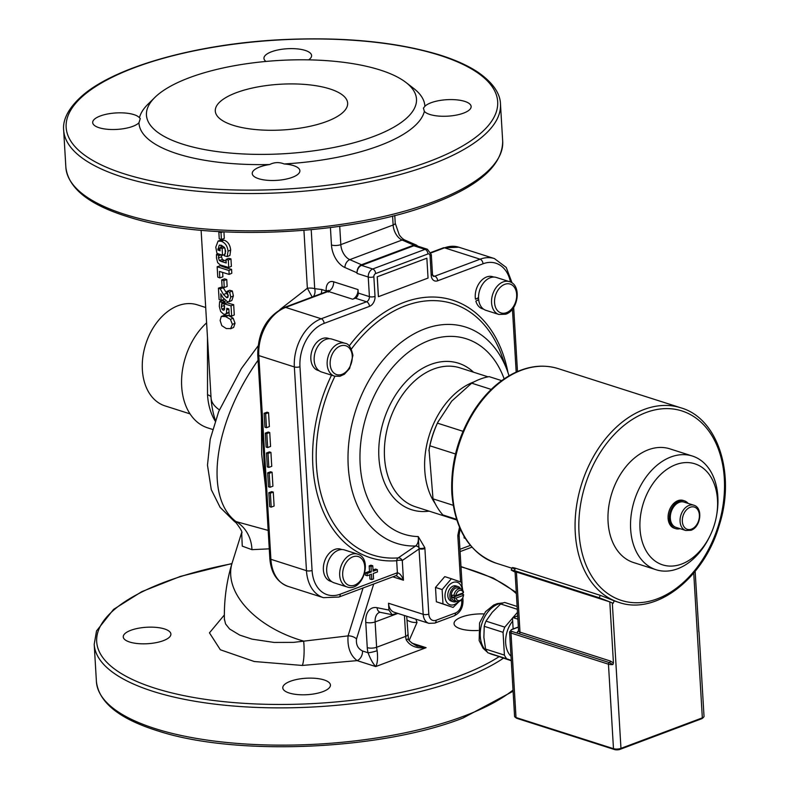 <?xml version="1.0" encoding="UTF-8"?>
<svg xmlns="http://www.w3.org/2000/svg" width="789" height="789" viewBox="0 0 789 789"><rect width="100%" height="100%" fill="white"/><g stroke="black" fill="none" stroke-linecap="round" stroke-linejoin="round"><path stroke-width="1.18" d="M424.886 106.308A23.867 8.245 176.6 0 1 451.17 99.582A23.867 8.245 176.6 0 1 471.141 106.515A23.867 8.245 176.6 0 1 450.815 115.914A23.867 8.245 176.6 0 1 424.374 111.367L423.417 108.142L424.886 106.308A143.213 49.451 -3.4 0 0 413.771 88.496L406 82.49A135.254 46.699 176.6 0 1 283.567 153.756A135.254 46.699 176.6 0 1 154.9 97.402A135.254 46.699 176.6 0 1 189.419 77.687A135.254 46.699 176.6 0 1 406 82.49M284.139 163.954A23.867 8.245 176.6 0 1 299.889 170.73A23.867 8.245 176.6 0 1 285.016 179.33A23.867 8.245 176.6 0 1 258.624 178.689A23.867 8.245 176.6 0 1 252.233 173.56A23.867 8.245 176.6 0 1 269.591 164.536C274.394 162.169 279.237 161.982 284.139 163.954A143.213 49.451 -3.4 0 0 424.374 111.367M138.943 122.798A23.867 8.245 176.6 0 1 112.659 129.524A23.867 8.245 176.6 0 1 92.688 122.591A23.867 8.245 176.6 0 1 100.272 115.983A23.867 8.245 176.6 0 1 139.456 117.739L140.274 118.557L138.943 122.798A143.213 49.451 -3.4 0 0 269.591 164.536M154.9 97.402L147.898 104.286A143.213 49.451 -3.4 0 0 139.456 117.739M265.982 61.443A23.867 8.245 176.6 0 1 263.95 58.376A23.867 8.245 176.6 0 1 287.285 48.731A23.867 8.245 176.6 0 1 311.596 55.546A23.867 8.245 176.6 0 1 308.637 59.856M233.031 125.264A66.306 22.891 176.6 0 1 215.289 111.032A66.306 22.891 176.6 0 1 280.115 84.245A66.306 22.891 176.6 0 1 347.653 103.162A66.306 22.891 176.6 0 1 306.349 127.049A66.306 22.891 176.6 0 1 233.031 125.264M517.12 606.455L504.674 602.471A29.173 20.415 107.7 0 0 500.68 603.97L492.287 612.215L485.975 621.13A29.173 20.415 107.7 0 0 484.239 626.318L483.874 637.364L485.59 649.081A29.173 20.415 107.7 0 0 487.858 652.779L511.282 660.748M517.288 609.286L500.68 603.97M511.262 660.393L506.666 658.785A29.173 20.415 -72.3 0 1 504.408 655.097L503.057 632.324A29.173 20.415 -72.3 0 1 504.792 627.137L512.525 618.112M512.949 617.609L517.476 612.333M512.663 621.042A23.867 16.697 107.7 0 0 511.016 656.251M504.792 627.137L485.975 621.13M503.057 632.324L484.239 626.318M504.408 655.097L485.59 649.081M506.666 658.785L487.858 652.779M514.97 569.106C511.242 567.449 511.4 567.153 515.434 568.218L600.271 595.33L599.216 597.746L609.611 601.81L516.43 572.035C514.497 571.512 514.645 571.68 516.884 572.548M599.216 597.746L514.389 570.644L515.434 568.218M515.069 571.976A104.759 73.298 -72.3 0 1 513.905 571.542L511.213 570.053L514.389 570.644M600.271 595.33L614.246 600.823A102.106 71.444 107.7 0 0 616.998 601.79L618.803 602.372C656.123 615.657 704.104 578.159 719.213 525.415C735.792 474.436 718.158 418.466 680.946 407.844A102.106 71.444 107.7 0 0 575.28 533.078A102.106 71.444 107.7 0 0 618.803 602.372M710.1 535.632L709.508 536.845A59.668 41.748 -72.3 0 1 656.083 569.737L633.518 562.527A59.668 41.748 -72.3 0 1 608.082 522.032A59.668 41.748 -72.3 0 1 669.841 448.842L692.407 456.052A59.668 41.748 -72.3 0 1 716.866 513.826L716.639 515.158A53.041 37.113 -72.3 0 1 710.1 535.632A53.041 37.113 -72.3 0 1 668.086 565.979A53.041 37.113 -72.3 0 1 640.007 528.867A53.041 37.113 -72.3 0 1 681.637 463.025A53.041 37.113 -72.3 0 1 716.639 515.158M688.107 503.402A14.587 10.208 107.7 0 0 684.457 500.847A14.587 10.208 107.7 0 0 670.295 511.627A14.587 10.208 107.7 0 0 675.581 528.63A14.587 10.208 107.7 0 0 680.029 528.66M685.73 530.484L675.986 527.368A13.265 9.281 -72.3 0 1 671.183 511.913A13.265 9.281 -72.3 0 1 684.053 502.11L693.797 505.216A13.265 9.281 107.7 0 0 680.927 515.03A13.265 9.281 107.7 0 0 685.73 530.484L690.977 530.277C700.78 527.21 703.354 507.692 693.797 505.216M675.581 528.63L674.319 528.226A14.587 10.208 -72.3 0 1 669.033 511.233A14.587 10.208 -72.3 0 1 683.195 500.443L684.457 500.847M656.083 569.737A59.668 41.748 -72.3 0 1 630.648 529.241A59.668 41.748 -72.3 0 1 692.407 456.052M319.19 370.81L318.026 370.435A16.845 11.786 -72.3 0 1 311.931 350.809A16.845 11.786 -72.3 0 1 328.283 338.353L329.437 338.728M334.516 376.126L321.517 371.974A17.24 12.062 -72.3 0 1 315.275 351.884A17.24 12.062 -72.3 0 1 332.011 339.132L345.01 343.284A17.24 12.062 107.7 0 0 328.273 356.036A17.24 12.062 107.7 0 0 334.516 376.126L339.901 376.294L344.369 374.252L349.606 368.522L352.92 355.435C351.302 347.643 348.659 343.59 345.01 343.284M478.657 299.642L475.856 301.082A16.845 11.786 -72.3 0 0 482.434 308.795L483.588 309.16M478.548 298.045L475.451 299.209L478.538 297.66M475.451 299.209A16.845 11.786 -72.3 0 1 479.909 282.245A16.845 11.786 -72.3 0 1 492.681 276.702L493.835 277.077M498.914 314.476L485.925 310.324A17.24 12.062 -72.3 0 1 479.682 290.234A17.24 12.062 -72.3 0 1 496.419 277.481L509.408 281.634A17.24 12.062 107.7 0 0 492.671 294.386A17.24 12.062 107.7 0 0 498.914 314.476L505.749 314.2C518.481 310.205 521.884 284.937 509.408 281.634M453.172 505.285L433.013 498.845L429.058 449.779A71.612 50.101 -72.3 0 1 437.885 422.154L451.683 401.167L471.694 383.178L491.231 389.421M501.656 380.633L489.141 376.629A78.239 54.737 -72.3 0 0 471.694 383.178M463.005 431.307L437.441 423.141L438.398 421.099M428.9 450.746L429.867 445.795L455.509 453.981M456.723 519.902L442.895 514.961L456.525 519.31M442.895 514.961A78.239 54.737 -72.3 0 1 433.013 498.845M429.867 445.795A78.239 54.737 -72.3 0 1 437.441 423.141M331.715 581.631L330.552 581.266A16.845 11.786 -72.3 0 1 324.457 561.64A16.845 11.786 -72.3 0 1 340.809 549.183L341.962 549.548M347.042 586.947L334.043 582.795A17.24 12.062 -72.3 0 1 326.853 566.916A17.24 12.062 -72.3 0 1 338.333 550.229A17.24 12.062 -72.3 0 1 344.537 549.953L357.535 554.105A17.24 12.062 107.7 0 0 351.322 554.381A17.24 12.062 107.7 0 0 339.852 571.068A17.24 12.062 107.7 0 0 347.042 586.947C362.546 592.638 373.463 558.464 357.535 554.105M462.196 589.728A11.805 8.255 107.7 0 0 452.669 582.588A11.805 8.255 107.7 0 0 445.016 596.948A11.805 8.255 107.7 0 0 454.277 604.581A11.805 8.255 107.7 0 0 458.409 601.593M461.979 594.117A11.805 8.255 107.7 0 0 462.117 593.289M460.608 588.801A7.959 5.562 107.7 0 0 458.084 586.602L456.042 585.951A7.959 5.562 107.7 0 0 453.182 586.069A7.959 5.562 107.7 0 0 447.886 593.782A7.959 5.562 107.7 0 0 451.2 601.11L453.241 601.76A7.959 5.562 107.7 0 0 456.575 601.435M459.316 601.326L453.093 607.431L442.984 603.891L442.126 589.551L451.387 578.741L461.506 582.282L462.768 590.448M462.748 593.052L462.65 594.334M451.387 578.741L444.759 576.621L435.498 587.43L436.356 601.77L453.093 607.431M442.984 603.891L436.356 601.77M442.126 589.551L435.498 587.43M458.084 586.602A7.959 5.562 107.7 0 0 455.223 586.73A7.959 5.562 107.7 0 0 449.927 594.433A7.959 5.562 107.7 0 0 453.241 601.76M452.314 597.628L461.802 594.068L463.607 594.64L463.518 595.3L456.012 598.121L452.314 597.628A6.628 4.635 -72.3 0 1 452.166 595.143L455.864 595.636L463.37 592.815L463.468 592.154A6.628 4.635 107.7 0 0 460.806 588.86A6.628 4.635 107.7 0 0 458.419 588.969A6.628 4.635 107.7 0 0 453.971 595.715M461.841 593.387A6.628 4.635 -72.3 0 1 461.802 594.068M456.012 598.121A5.306 3.708 107.7 0 0 459.109 600.636A5.306 3.708 107.7 0 0 462.827 597.598A5.306 3.708 107.7 0 0 463.478 595.547A5.306 3.708 107.7 0 0 463.518 595.3A6.628 4.635 107.7 0 0 463.607 594.64M463.37 592.815A5.306 3.708 107.7 0 0 459.395 590.497A5.306 3.708 107.7 0 0 455.864 595.636M454.119 598.2A6.628 4.635 107.7 0 0 456.772 601.494A6.628 4.635 107.7 0 0 462.709 597.845L462.827 597.598M460.806 588.86L458.103 588.002A6.628 4.635 107.7 0 0 455.717 588.101A6.628 4.635 107.7 0 0 451.298 594.521A6.628 4.635 107.7 0 0 454.069 600.626L456.772 601.494M378.404 296.664L377.221 276.781L426.859 258.2L428.042 278.073L378.444 296.674L377.26 276.801L426.859 258.2M373.029 570.003L375.515 569.076L377.32 569.648L377.458 571.917L373.236 573.504L373.552 578.909L371.757 579.58L371.441 574.175L367.22 575.753L367.082 573.485L371.303 571.907L370.978 566.453L372.773 565.772L373.098 571.226L377.32 569.648M371.757 579.58L369.952 579.008L369.706 574.826M367.22 575.753L365.415 575.181L365.277 572.903L369.499 571.325L369.173 565.871L370.968 565.2L372.773 565.772M465.293 538.374L464.149 538.009L464.05 536.352M352.644 299.209L355.356 298.193A4.241 2.969 107.7 0 0 358.216 293.054L358.009 289.583L333.648 281.791A7.959 5.562 -72.3 0 1 328.273 291.427L352.644 299.209A7.959 5.562 107.7 0 0 358.009 289.583M396.058 575.615L403.455 580.231C401.828 575.753 399.796 573.258 397.38 572.755A8.225 5.75 107.7 0 0 397.192 572.824L340.227 594.186A35.801 25.051 -72.3 0 1 312.079 570.447L299.968 366.717A35.801 25.051 -72.3 0 1 324.141 323.362L369.479 306.359A8.225 5.75 107.7 0 0 375.022 296.408L373.858 276.781A2.653 1.854 -72.3 0 1 375.643 273.566L427.963 253.95A2.653 1.854 -72.3 0 1 430.044 255.705L431.208 275.341A8.225 5.75 107.7 0 0 437.678 280.785L483.016 263.782A35.801 25.051 -72.3 0 1 510.453 282.038M461.604 599.561L461.743 601.741A9.281 6.499 -72.3 0 1 455.47 612.984L436.1 620.253A9.281 6.499 -72.3 0 1 428.802 614.098A3.975 1.371 176.6 0 1 423.19 614.325A13.265 9.281 107.7 0 0 428.841 623.32L394.184 612.244A13.265 9.281 -72.3 0 1 388.533 603.25L388.938 610.084L377.014 607.698A19.893 12.446 -110.6 0 0 365.761 622.314L367.26 647.641A19.893 12.446 -110.6 0 0 368.049 652.769C370.435 659.071 372.99 663.677 375.722 666.567C377.517 663.362 377.98 658.065 377.142 650.678A6.628 0.967 166.2 0 1 368.049 652.769L362.516 650.994A7.959 5.562 -72.3 0 1 357.141 660.63L375.722 666.567L426.099 647.68L417.549 645.984C418.703 647.483 406.71 640.333 408.396 638.469M369.173 565.871L370.978 566.453M369.499 571.325L371.303 571.907M365.277 572.903L367.082 573.485M395.93 575.664L395.881 575.684A3.975 2.535 -108.4 0 0 395.93 575.664A3.975 2.535 -108.4 0 0 397.38 572.755L396.67 560.723A3.975 2.732 85.6 0 1 398.208 557.902A131.901 92.283 -72.3 0 1 334.93 376.245M413.84 245.783L425.034 249.363L372.714 268.98A6.628 4.635 107.7 0 0 368.246 277.008L357.052 273.428A6.628 4.635 -72.3 0 1 361.53 265.4L413.84 245.783A6.628 4.635 -72.3 0 1 416.227 245.685L427.421 249.255A6.628 4.635 107.7 0 0 425.034 249.363A3.975 2.485 69.4 0 1 427.963 253.95M392.823 576.828L403.455 580.231L402.282 560.496A3.975 3.067 55.6 0 0 398.208 557.902L415.586 545.998A3.975 3.067 -124.7 0 1 419.393 548.266A3.975 1.558 -7 0 0 424.827 547.714L418.249 536.569L423.19 614.325L388.533 603.25M459.099 535.06A3.975 1.371 176.6 0 1 459.109 535.11A3.975 1.371 176.6 0 1 459.109 535.12A3.975 1.371 176.6 0 1 457.847 536.214L460.559 581.937M428.802 614.098L424.906 548.562A3.975 1.371 176.6 0 1 419.294 548.789L402.282 560.496A3.975 1.371 -3.4 0 0 396.67 560.723A135.185 94.581 107.7 0 1 331.508 375.16M459.494 527.299L457.817 535.346A3.975 1.174 0.1 0 0 459.09 534.488A3.975 1.174 0.1 0 0 459.09 534.478A3.975 1.174 0.1 0 0 459.09 534.459M504.151 378.878A102.55 71.75 -72.3 0 0 377.418 389.588A102.55 71.75 -72.3 0 0 418.249 536.569C418.742 540.998 417.854 544.144 415.586 545.998A113.508 79.413 107.7 0 1 366.175 385.476A113.508 79.413 107.7 0 1 507.396 370.938L501.409 354.656A131.901 92.283 -72.3 0 0 351.352 349.093M397.419 613.28L392.123 614.7L388.938 610.084M357.052 273.428L357.013 272.797C357.082 268.911 358.571 266.228 361.49 264.749L413.801 245.132L416.493 245.142L417.845 246.198M478.164 630.48A23.867 8.245 176.6 0 1 454.04 623.655A23.867 8.245 176.6 0 1 483.864 613.941M224.372 315.393L228.494 315.501L233.14 318.204L235.023 323.243L233.633 327.445L230.93 328.589L226.305 328.559L221.808 325.66L220.131 320.502L221.275 316.419L225.585 316.586L230.437 319.358L232.4 324.417L230.566 328.776L232.755 327.82M221.275 316.419L224.924 315.117M130.826 630.303A23.867 8.245 176.6 0 1 170.01 632.048A23.867 8.245 176.6 0 1 170.897 634.07A23.867 8.245 176.6 0 1 147.563 643.716A23.867 8.245 176.6 0 1 123.252 636.901A23.867 8.245 176.6 0 1 130.826 630.303M289.178 692.998A23.867 8.245 176.6 0 1 282.787 687.88A23.867 8.245 176.6 0 1 314.693 678.274A23.867 8.245 176.6 0 1 330.443 685.039A23.867 8.245 176.6 0 1 315.57 693.639A23.867 8.245 176.6 0 1 289.178 692.998M206.619 322.849A61 42.675 107.7 0 0 181.559 382.852A61 42.675 107.7 0 0 207.685 427.865L212.616 429.443M205.702 307.513L197.27 304.82A53.041 37.113 107.7 0 0 178.176 305.649A53.041 37.113 107.7 0 0 142.858 357.013A53.041 37.113 107.7 0 0 164.98 405.871L190.031 413.87M264.128 413.278L267.037 412.183L268.556 412.677L269.384 426.602L266.485 427.697L264.956 427.204L264.128 413.278L265.656 413.761L266.485 427.697M265.311 433.131L268.211 432.047L269.739 432.53L270.568 446.466L267.658 447.55L266.14 447.067L265.311 433.131L266.83 433.625L267.658 447.55M266.485 452.994L269.394 451.9L270.923 452.393L271.751 466.319L268.842 467.413L267.313 466.92L266.485 452.994L268.013 453.478L268.842 467.413M267.668 472.848L270.578 471.763L272.097 472.246L272.925 486.182L270.025 487.267L268.497 486.783L267.668 472.848L269.197 473.341L270.025 487.267M268.842 492.711L271.751 491.616L273.28 492.109L274.108 506.035L271.199 507.13L269.67 506.637L268.842 492.711L270.371 493.194L271.199 507.13M404.441 615.528L405.684 636.368A13.265 8.294 -110.6 0 0 406.207 639.78A6.628 0.967 -13.8 0 0 408.396 638.479L406.7 616.248M406.207 639.78C409.935 646.083 416.562 648.716 426.099 647.68L411.838 643.124M313.381 296.575A7.959 6.125 84.7 0 0 314.712 288.685L311.211 229.727M333.648 281.791A11.934 7.466 -110.6 0 0 326.182 290.382L326.222 290.954L321.725 289.514L314.712 288.685A7.959 2.752 -3.4 0 0 307.365 288.241L312.168 297.029M303.933 230.378L307.365 288.241L279.868 309.613M229.066 312.543L225.348 314.269L223.612 314.18L220.644 311.487L219.293 306.379L219.638 301.585L222.025 302.473L221.334 306.497L221.985 309.12L223.267 310.235L224.382 309.811L224.125 303.844L231.039 305.846L231.65 316.142L229.244 315.501L228.849 308.893L226.798 308.302L226.433 313.272L225.348 314.269M219.638 301.585L222.764 300.579A87.52 30.219 -3.4 0 0 225.043 301.428L224.5 303.706M221.334 306.497L224.401 305.461L224.618 306.99M224.125 303.844L227.064 302.769A87.52 30.219 -3.4 0 0 233.672 304.682L234.284 314.979L231.65 316.142M218.425 288.143L220.18 288.813L223.445 294.494L226.63 297.611L228.277 295.668L226.926 291.388L229.678 292.137L230.763 297.088L229.165 301.654L227.271 301.664L222.883 297.552L220.752 293.755L221.147 300.333L219.105 299.554L218.425 288.143L221.581 287.137A87.52 30.219 -3.4 0 0 223.257 287.788L228.277 295.806M226.926 291.388L229.707 290.263A87.52 30.219 -3.4 0 0 232.331 290.983L233.386 295.924L231.818 300.53L229.165 301.654M221.689 279.917L224.668 278.852A87.52 30.219 -3.4 0 0 226.749 279.533L227.153 286.446L224.263 287.541L222.094 286.821L221.689 279.917L223.859 280.628L224.263 287.541M217.162 266.751L220.309 265.745A87.52 30.219 -3.4 0 0 231.572 269.345L231.808 273.25L229.165 274.414L219.441 271.436L219.825 277.896L217.774 277.107L217.162 266.751L228.938 270.509L229.165 274.414M222.626 272.53L222.892 276.85L219.825 277.896M221.739 254.679L221.522 256.839L222.419 259.492L224.313 260.429A87.52 30.219 -3.4 0 0 226.098 261.001M225.999 259.423L228.741 258.289A87.52 30.219 -3.4 0 0 230.95 258.881L231.394 266.327L228.751 267.491L220.18 264.926L217.675 262.648L216.482 257.993L216.472 254.531L218.661 255.37L218.454 257.875L219.391 260.548L221.374 261.504L226.216 262.974L225.999 259.423L228.317 260.045L228.751 267.491M218.089 241.069L221.196 239.994L224.027 240.162C227.873 241.493 230.082 244.787 230.664 250.024L229.915 255.439L227.232 256.593L224.293 255.774L225.684 251.099L224.47 247.529L221.413 245.29L219.243 245.152L217.902 250.034L220.111 250.813L219.934 247.805L222.123 248.515L222.528 255.301L216.955 253.358L215.782 247.174L218.089 241.069L221.127 241.247C225.141 242.637 227.439 245.951 228.031 251.198L227.232 256.593M221.206 245.231L220.871 247.47M219.934 247.805L222.912 246.74A87.52 30.219 -3.4 0 0 224.184 247.164M225.072 248.574L225.358 253.496M223.918 231.887L224.303 238.416L221.413 239.521L219.243 238.801L218.829 231.897L221.009 232.607L221.413 239.521M321.725 289.514A7.959 5.562 -72.3 0 1 321.113 293.676M362.516 650.994C357.881 648.666 355.888 644.623 356.52 638.893A7.959 4.842 17.4 0 0 348.057 635.885L293.498 642.374L274.049 642.433L252.125 639.159L239.728 635.096L229.609 629.001L225.575 623.961L224.401 619.118M241.661 532.743L242.262 546.146L251.947 549.667L269.266 548.838M267.215 497.277L262.273 413.969M261.425 416.858L261.701 454.434L265.656 488.016M268.171 530.415L236 521.578C203.631 497.277 213.849 422.509 258.062 360.248M251.947 549.667A34.479 30.712 -80.5 0 0 236 521.578L234.303 521.371L220.131 507.386L211.284 489.663L207.477 465.185L210.209 439.226L218.681 411.552L241.335 368.641L258.003 346.006M363.058 587.992L348.057 635.885C347.288 647.266 350.316 655.511 357.141 660.63L302.315 665.452A15.908 2.683 90.2 0 0 303.627 641.092A87.52 53.267 -162.6 0 1 232.144 562.942L241.651 532.605M406.927 619.986A15.908 14.902 165.3 0 0 417.026 622.442L415.862 619.178M207.487 337.436L207.517 394.727A13.265 4.576 176.6 0 1 211.048 397.409M273.28 492.109L270.371 493.194M272.097 472.246L269.197 473.341M270.923 452.393L268.013 453.478M269.739 432.53L266.83 433.625M268.556 412.677L265.656 413.761M223.031 231.838L221.009 232.607M219.51 231.65L218.829 231.897M224.954 254.374L222.528 255.301M224.52 247.598L222.123 248.515M220.023 249.314L217.902 250.034M230.95 258.881L228.317 260.045M222.419 259.492L219.391 260.548M221.186 254.867L218.681 255.725M220.644 254.689L218.661 255.37M218.425 253.91L216.472 254.531M231.572 269.345L228.938 270.509M226.749 279.533L223.859 280.628M228.11 297.019L226.63 297.611L227.548 297.621M224.145 299.317L221.147 300.333M232.331 290.983L229.678 292.137M223.257 287.788L220.18 288.813M223.267 310.235L224.382 309.811L223.267 310.235M229.047 312.266L226.433 313.272M233.672 304.682L231.039 305.846M224.668 308.203L221.985 309.12M225.072 301.783L222.044 302.828M225.043 301.428L222.025 302.473M233.14 318.204L230.437 319.358M701.51 718.809A3.975 1.371 -3.4 0 0 702.526 718.227L703.689 717.083A5.306 1.834 176.6 0 1 702.338 717.862L620.963 748.366A5.306 1.834 176.6 0 1 613.477 748.672L516.006 717.526A5.306 1.834 176.6 0 1 515 717.043A5.306 1.834 176.6 0 1 514.586 716.392L509.576 631.92A5.306 1.834 -3.4 0 0 510.996 633.054L608.457 664.19A1.322 0.927 -72.3 0 1 609.355 662.592L612.895 664.535L613.438 662.947L610.252 660.985L520 632.147A1.322 0.927 -72.3 0 1 519.103 633.754L511.883 631.447A1.322 0.927 107.7 0 0 510.996 633.054L516.006 717.526L517.051 718.414L614.523 749.55A3.975 1.371 -3.4 0 0 620.134 749.323L701.51 718.809L702.338 717.862L693.738 573.051M515 717.043L516.292 718.039A3.975 1.371 -3.4 0 0 517.051 718.414M695.139 571.344L698.926 632.275A5.306 1.834 -3.4 0 0 699.005 631.91L704.025 716.392A5.306 1.834 176.6 0 1 703.689 717.083M513.136 628.951L512.505 618.408A1.065 0.661 69.4 0 1 513.166 617.649L517.683 615.953M517.88 619.148L513.166 617.649M614.246 600.823L613.181 603.26A104.759 73.298 -72.3 0 1 612.323 602.914L609.611 601.81M613.438 662.947L609.808 601.869M429.019 161.548A216.147 74.63 -3.4 0 0 345.118 39.775A216.147 74.63 -3.4 0 0 71.612 142.336A216.147 74.63 -3.4 0 0 429.019 161.548M495.009 655.314L491.567 654.209A26.52 18.551 -72.3 0 1 489.604 653.4M487.138 651.783A26.52 18.551 -72.3 0 1 481.961 623.3A26.52 18.551 -72.3 0 1 502.692 603.092M579.027 532.93A99.453 69.58 -72.3 0 1 683.215 411.375A99.453 69.58 -72.3 0 1 692.801 572.755A99.453 69.58 -72.3 0 1 579.027 532.93M511.992 568.248L496.064 563.159A102.106 71.444 -72.3 0 1 452.541 493.865A102.106 71.444 -72.3 0 1 558.208 368.631L680.946 407.844M691.499 529.133A11.667 8.166 -72.3 0 1 683.146 515.503A11.667 8.166 -72.3 0 1 697.91 509.96A11.667 8.166 -72.3 0 1 691.499 529.133M352.249 356.026A15.119 10.573 -72.3 0 1 336.41 374.499A15.119 10.573 -72.3 0 1 334.95 349.971A15.119 10.573 -72.3 0 1 352.249 356.026M506.449 312.681A15.119 10.573 -72.3 0 1 495.62 295.017A15.119 10.573 -72.3 0 1 514.753 287.847A15.119 10.573 -72.3 0 1 506.449 312.681M352.89 556.827A15.119 10.573 -72.3 0 1 363.719 574.481A15.119 10.573 -72.3 0 1 344.586 581.661A15.119 10.573 -72.3 0 1 352.89 556.827M507.978 372.576A135.185 94.581 107.7 0 0 349.202 345.947M470.372 545.386L459.948 549.292M512.446 309.12L516.184 372.092M424.906 548.562L424.827 547.714M457.817 535.346L457.847 536.214M473.548 372.211A76.908 53.81 107.7 0 0 383.829 420.103A76.908 53.81 107.7 0 0 429.157 511.154M474.189 381.807A72.933 51.029 107.7 0 0 473.982 381.876A72.933 51.029 107.7 0 0 429.394 434.808A72.933 51.029 107.7 0 0 435.242 503.707M452.442 518.393A72.933 51.029 107.7 0 0 455.845 519.685L456.732 519.951M455.845 519.685L415.596 506.824A72.933 51.029 -72.3 0 1 389.184 421.819A72.933 51.029 -72.3 0 1 459.987 367.871L488.046 376.836M373.858 276.781A3.975 1.371 -3.4 0 1 368.246 277.008L369.41 296.634L358.216 293.054M375.022 296.408A3.975 1.371 -3.4 0 1 369.41 296.634A4.241 2.969 -72.3 0 1 366.55 301.773L355.356 298.193M512.091 282.975L506.242 267.451L494.407 258.565A39.785 27.832 107.7 0 0 480.087 259.196A3.975 2.485 69.4 0 1 483.016 263.782M430.991 252.914L444.523 247.835L480.087 259.196L434.749 276.199A3.975 2.485 69.4 0 1 437.678 280.785M427.421 249.255L431.307 254.61L432.471 274.237A3.975 1.371 176.6 0 1 431.208 275.341M432.737 275.558L434.749 276.199A4.241 2.969 -72.3 0 1 433.22 276.258L432.471 274.237M431.307 254.61A3.975 1.371 176.6 0 1 430.044 255.705M361.53 265.4L372.714 268.98A3.975 2.485 69.4 0 1 375.643 273.566M324.141 323.362A3.975 2.485 69.4 0 0 321.212 318.766L366.55 301.773A3.975 2.485 69.4 0 1 369.479 306.359M312.079 570.447A3.975 1.371 -3.4 0 1 306.467 570.674L294.356 366.934L258.802 355.573A39.785 27.832 -72.3 0 1 285.648 307.414L321.212 318.766A39.785 27.832 107.7 0 0 294.356 366.934A3.975 1.371 -3.4 0 0 299.968 366.717M397.192 572.824A3.975 2.485 -110.6 0 1 395.881 575.684L338.915 597.046A3.975 2.485 -110.6 0 0 340.227 594.186M306.467 570.674A39.785 27.832 107.7 0 0 323.421 597.668L287.857 586.316A39.785 27.832 -72.3 0 1 270.903 559.312L258.802 355.573A3.975 1.371 -3.4 0 1 257.737 354.725L269.838 558.464A3.975 1.371 -3.4 0 0 270.903 559.312L306.467 570.674M461.743 601.741A3.975 1.371 -3.4 0 0 463.005 600.646L462.818 597.608M455.47 612.984A3.975 2.485 69.4 0 1 454.158 615.844C460.056 612.925 463.005 607.855 463.005 600.646M436.1 620.253A3.975 2.485 69.4 0 1 434.788 623.113L454.158 615.844M231.907 563.731A216.147 74.63 -3.4 0 0 130.353 678.501A216.147 74.63 -3.4 0 0 459.573 675.867A216.147 74.63 -3.4 0 0 499.003 656.704M516.361 593.703A216.147 74.63 -3.4 0 0 460.993 566.867M224.372 614.956L209.46 632.847L220.338 649.771L254.236 661.507L302.315 665.452M409.215 640.362L417.026 622.442M327.1 291.427L284.474 307.414A3.975 2.485 69.4 0 1 285.648 307.414L328.273 291.427A3.975 2.485 69.4 0 0 327.1 291.427L328.48 290.362L328.313 292.088M330.423 227.587L331.459 245.004A19.893 12.446 -110.6 0 0 344.921 267.52L357.013 272.797M361.49 264.749L349.793 259.64A6.628 4.418 113.6 0 0 344.921 267.52M392.597 216.028L393.129 225.013L340.818 244.629A13.265 8.294 69.4 0 0 349.793 259.64L402.104 240.024L413.801 245.132M394.776 215.476L395.23 223.179A6.628 2.288 -3.4 0 1 393.129 225.013A13.265 8.294 -110.6 0 0 402.104 240.024A6.628 4.418 -66.4 0 1 404.727 240.004L416.493 245.142M377.142 650.678A13.265 8.294 69.4 0 1 376.619 647.266L405.684 636.368A6.628 2.288 -3.4 0 0 407.785 634.534M367.26 647.641A6.628 2.288 176.6 0 0 376.619 647.266L375.12 621.939L397.843 613.418M365.761 622.314A6.628 2.288 176.6 0 0 375.12 621.939A13.265 8.294 69.4 0 1 379.489 612.402L380.554 612.382A6.628 4.823 -78.7 0 1 377.014 607.698M356.52 638.893L373.72 583.998M331.459 245.004A6.628 2.288 176.6 0 0 340.818 244.629L339.724 226.325M219.372 409.846A87.52 30.219 176.6 0 1 211.077 398.021A87.52 87.52 0 0 0 215.407 420.448M327.248 291.368A7.959 2.752 -3.4 0 0 326.222 290.954A7.959 5.562 -72.3 0 1 326.232 291.752M326.182 290.382A7.959 2.752 176.6 0 1 327.711 291.121M443.349 247.835A3.975 2.485 69.4 0 1 444.523 247.835A39.785 27.832 -72.3 0 1 458.843 247.213L443.349 247.835L430.853 252.529M207.517 394.727A61 42.675 107.7 0 0 215.19 421.07M219.963 248.318L217.813 249.038M230.664 250.024L228.031 251.198M224.027 240.162L221.127 241.247M224.313 260.429L221.374 261.504M221.522 256.839L218.454 257.875M233.386 295.924L230.763 297.088M226.394 293.419L223.445 294.494M228.859 308.982L226.926 309.742M224.599 303.203L221.551 304.238M235.023 323.243L232.4 324.417M228.494 315.501L225.585 316.586M433.191 201.885A218.8 75.547 -3.4 0 0 502.692 141.33C502.376 165.345 478.913 186.165 432.313 203.789C350.06 235.96 205.278 242.124 127.631 216.689C88.891 204.676 68.308 188.206 65.862 167.278A218.8 75.547 -3.4 0 0 199.173 228.445A218.8 75.547 -3.4 0 0 433.191 201.885M430.972 164.615A218.8 75.547 -3.4 0 0 500.473 104.059C500.354 96.791 496.528 84.808 477.138 71.671C467.049 65.132 454.237 59.451 438.714 54.648C394.914 41.62 342.022 36.649 280.026 39.746C196.648 44.076 116.525 66.365 83.032 95.055C65.231 110.47 62.913 122.837 63.653 130.017A218.8 75.547 -3.4 0 0 196.964 191.175A218.8 75.547 -3.4 0 0 430.972 164.615M231.966 563.533L180.356 576.414L141.773 591.651L113.586 609.374L96.524 630.934L94.207 644.327A218.8 75.547 -3.4 0 0 227.518 705.494A218.8 75.547 -3.4 0 0 461.526 678.925A218.8 75.547 -3.4 0 0 503.412 658.223M94.207 644.327L96.416 681.597A218.8 75.547 -3.4 0 0 229.727 742.765A218.8 75.547 -3.4 0 0 463.745 716.195A218.8 75.547 -3.4 0 0 513.028 690.079M612.323 602.914L620.963 748.366L620.134 749.323M612.895 664.535A5.306 1.834 -3.4 0 1 608.457 664.19L613.477 748.672L614.523 749.55M518.57 630.884A6.628 2.288 -3.4 0 0 519.103 633.754L609.355 662.592A1.322 0.927 107.7 0 0 610.252 660.985M516.43 572.035L520 632.147A5.306 1.834 176.6 0 1 518.58 631.013L518.61 631.161M511.883 631.447A3.975 1.371 176.6 0 1 512.081 629.494A1.322 0.828 -110.6 0 0 511.696 629.494A1.322 0.828 -110.6 0 0 511.341 629.859M512.081 629.494L518.353 627.147M491.567 654.209L489.229 653.262M487.484 652.286L483.065 648.262L479.17 640.599L479.574 622.955L485.541 611.702L493.628 605.074L497.317 603.605L503.264 602.885M511.213 570.053L512.258 567.636M496.064 563.159C469.682 553.138 454.937 529.853 451.831 493.293C450.539 463.409 458.123 435.518 474.583 409.639C485.314 393.464 498.007 381.521 512.643 373.818C528.285 365.849 543.473 364.123 558.208 368.631M471.911 547.171L460.086 551.61M513.669 307.414L517.485 371.52M338.915 597.046L323.421 597.668M395.9 575.664L396.847 575.812M459.109 535.11L462.058 584.679M428.841 623.32L434.788 623.113M460.155 528.817L459.109 535.12M509.053 375.791L507.396 370.938M380.554 612.382L392.123 614.7M404.727 240.004C403.031 239.205 401.207 237.509 399.254 234.905L395.23 223.179M201.116 230.299L211.077 398.021M232.144 562.942C226.581 581.039 223.997 599.827 224.401 619.326L224.431 619.947M257.737 354.725C257.964 332.021 266.869 316.251 284.474 307.414M287.857 586.316C276.978 582.065 270.972 572.784 269.838 558.464M494.407 258.565L458.843 247.213M241.671 533.137C242.785 532.575 240.911 529.103 236.029 522.722L234.303 521.371M502.692 141.33L500.473 104.059M65.862 167.278L63.653 130.017M516.292 592.411L493.224 578.051L460.973 566.551M513.097 691.233L462.867 718.098C380.614 750.27 235.842 756.434 158.185 731.009C119.455 718.996 98.862 702.526 96.416 681.597M512.86 617.649L517.683 615.834M515.059 571.729L518.58 631.013M699.005 631.91L698.679 630.983M518.343 626.999L511.696 629.494L509.576 631.92"/></g></svg>
